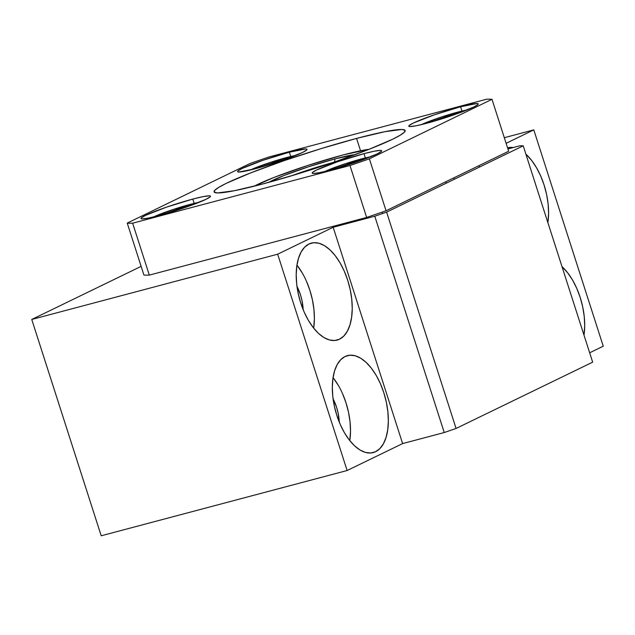 <?xml version="1.0" encoding="UTF-8"?>
<svg xmlns="http://www.w3.org/2000/svg" width="635" height="635" viewBox="0 0 635 635"><rect width="100%" height="100%" fill="white"/><g stroke="black" fill="none" stroke-linecap="round" stroke-linejoin="round"><path stroke-width="0.95" d="M561.999 266.621A50.165 25.741 -104.9 0 1 583.994 335.137L584.708 325.755L584.24 316.476L582.708 306.895L580.176 297.394L576.747 288.33L572.54 280.051L567.73 272.875L561.999 266.621M507.571 147.852A50.165 25.741 -104.9 0 1 507.714 147.812A50.165 25.741 -104.9 0 1 513.326 147.526L507.571 147.852M525.883 154.138A50.165 25.741 -104.9 0 1 547.878 222.647L548.592 213.265L548.124 203.986L546.592 194.413L544.06 184.904L540.631 175.839L536.424 167.561L531.614 160.385L525.883 154.138M306.435 281.194L309.864 290.258L312.396 299.76L313.928 309.34L314.396 318.619L313.666 328.128A50.165 25.741 75.1 0 0 296.95 265.136L302.228 272.915M339.503 339.201L334.55 340.519L339.503 339.201L334.629 340.511L329.351 339.939L323.882 337.518L318.421 333.319L313.19 327.525L308.38 320.35L304.173 312.071L300.744 303.006L298.212 293.505L296.68 283.932L296.212 274.645L296.815 266.017L298.474 258.374L301.117 252.008L304.657 247.158L308.943 244.023A50.165 25.741 -104.9 0 1 311.356 243.126A50.165 25.741 -104.9 0 1 348.432 282.599A50.165 25.741 -104.9 0 1 339.503 339.201A50.165 25.741 -104.9 0 1 337.09 340.098A50.165 25.741 -104.9 0 1 300.014 300.625A50.165 25.741 -104.9 0 1 308.943 244.023L313.817 242.713L319.087 243.284L324.564 245.713L330.017 249.904L335.256 255.699L340.066 262.874L344.265 271.153L347.702 280.218L350.226 289.719L351.758 299.299L352.234 308.578L351.631 317.206L349.972 324.85L347.321 331.224L343.789 336.066L339.503 339.201M296.974 286.377A30.099 15.446 -104.9 0 1 303.157 309.674L301.99 300.514L300.474 294.815L296.974 286.377M342.551 393.676L345.98 402.741L348.512 412.25L350.044 421.823L350.512 431.101L349.782 440.619A50.165 25.741 75.1 0 0 333.065 377.619L338.344 385.397M375.618 451.691L370.665 453.009L375.618 451.691L370.745 453.001L365.466 452.43L359.997 450.001L354.544 445.81L349.306 440.015L344.495 432.84L340.289 424.561L336.86 415.496L334.327 405.995L332.796 396.415L332.327 387.136L332.93 378.508L334.589 370.864L337.233 364.49L340.773 359.648L345.059 356.513A50.165 25.741 -104.9 0 1 347.472 355.608A50.165 25.741 -104.9 0 1 384.548 395.089A50.165 25.741 -104.9 0 1 375.618 451.691A50.165 25.741 -104.9 0 1 373.205 452.588A50.165 25.741 -104.9 0 1 336.129 413.107A50.165 25.741 -104.9 0 1 345.059 356.513L349.933 355.203L355.203 355.775L360.68 358.196L366.133 362.394L371.372 368.189L376.182 375.356L380.381 383.635L383.818 392.708L386.342 402.209L387.874 411.782L388.35 421.068L387.747 429.697L386.088 437.34L383.437 443.706L379.905 448.556L375.618 451.691M333.089 398.859A30.099 15.446 -104.9 0 1 339.273 422.156L338.106 413.004L336.59 407.305L333.089 398.859M504.309 137.708L533.797 129.881L603.25 346.202L533.797 129.881L506.111 143.32L533.797 129.881L504.309 137.708M589.669 352.798L603.25 346.202L589.669 352.798M507.921 148.955L519.922 145.772L523.216 145.836L592.669 362.156L523.216 145.836L386.62 212.138L456.073 428.458L592.669 362.156L456.073 428.458L386.62 212.138L374.785 216.217L444.238 432.538L456.073 428.458L444.238 432.538L374.785 216.217L333.169 227.266L402.622 443.587L444.238 432.538L402.622 443.587L333.169 227.266L277.67 254.198L347.123 470.519L402.622 443.587L347.123 470.519L277.67 254.198L31.75 319.461L101.203 535.781L347.123 470.519L101.203 535.781L31.75 319.461L141.137 266.367L31.75 319.461L277.67 254.198L333.169 227.266L374.785 216.217L386.62 212.138L523.216 145.836L519.922 145.772L507.921 148.955M332.534 162.647A45.609 3.897 -17.8 0 0 291.814 175.712A45.609 3.897 162.2 0 1 332.534 162.647M268.645 182.443L283.996 175.49L308.92 166.64L335.018 158.877L334.589 161.941L335.018 158.877L355.084 154.638A48.339 4.127 162.2 0 0 335.018 158.877A48.339 4.127 162.2 0 0 268.819 182.34M343.13 154.94A65.675 5.612 162.2 0 1 369.062 149.32L343.13 154.94L307.681 165.489L273.82 177.506L254.349 186.15A65.675 5.612 162.2 0 1 343.13 154.94M460.589 106.759L461.97 111.046L460.589 106.759L476.996 103.505L478.171 103.767L478.012 104.457L473.781 107.013L452.85 115.229L426.442 123.333A36.489 3.119 162.2 0 1 408.781 126.198A36.489 3.119 162.2 0 1 425.585 117.959A36.489 3.119 162.2 0 1 460.589 106.759A36.489 3.119 162.2 0 1 478.258 103.894A36.489 3.119 162.2 0 1 461.454 112.141A36.489 3.119 162.2 0 1 426.442 123.333L416.163 125.778L410.043 126.587L408.869 126.333L409.019 125.643L413.25 123.079L434.189 114.871L460.589 106.759M364.006 153.646L365.379 157.932L364.006 153.646L374.285 151.201L380.405 150.392L381.579 150.646L381.429 151.336L377.198 153.9L356.259 162.115L329.851 170.22A36.489 3.119 162.2 0 1 312.19 173.085A36.489 3.119 162.2 0 1 328.993 164.838A36.489 3.119 162.2 0 1 364.006 153.646A36.489 3.119 162.2 0 1 381.667 150.781A36.489 3.119 162.2 0 1 364.863 159.02A36.489 3.119 162.2 0 1 329.851 170.22L319.572 172.664L313.452 173.474L312.277 173.212L312.428 172.522L316.659 169.966L337.598 161.75L364.006 153.646M192.786 199.08L194.159 203.367L192.786 199.08L203.065 196.636L209.185 195.826L210.36 196.088L210.209 196.779L205.978 199.334L185.039 207.55L158.631 215.654A36.489 3.119 162.2 0 1 140.97 218.519A36.489 3.119 162.2 0 1 157.774 210.28A36.489 3.119 162.2 0 1 192.786 199.08A36.489 3.119 162.2 0 1 210.447 196.215A36.489 3.119 162.2 0 1 193.643 204.454A36.489 3.119 162.2 0 1 158.631 215.654L148.352 218.099L142.232 218.908L141.057 218.646L141.208 217.956L145.439 215.4L166.378 207.185L192.786 199.08M289.377 152.194L290.751 156.48L289.377 152.194L305.776 148.947L306.951 149.201L306.8 149.892L302.57 152.456L281.63 160.663L255.222 168.775A36.489 3.119 162.2 0 1 237.561 171.641A36.489 3.119 162.2 0 1 254.365 163.393A36.489 3.119 162.2 0 1 289.377 152.194A36.489 3.119 162.2 0 1 307.038 149.328A36.489 3.119 162.2 0 1 290.235 157.575A36.489 3.119 162.2 0 1 255.222 168.775L238.823 172.022L237.649 171.767L237.8 171.077L242.03 168.513L262.969 160.306L289.377 152.194M356.568 138.414L360.537 150.765L356.568 138.414L384.85 131.699L401.669 129.476L404.908 130.183L404.479 132.08L400.407 135.096L392.851 139.121L368.546 149.527L335.264 161.703L298.085 173.815L262.66 183.999A100.33 8.572 162.2 0 1 214.082 191.881A100.33 8.572 162.2 0 1 260.294 169.212A100.33 8.572 162.2 0 1 356.568 138.414A100.33 8.572 162.2 0 1 405.146 130.54A100.33 8.572 162.2 0 1 358.934 153.21A100.33 8.572 162.2 0 1 262.66 183.999L234.378 190.714L217.551 192.945L214.32 192.238L214.749 190.333L218.821 187.317L226.377 183.293L250.682 172.895L283.964 160.711L321.143 148.606L356.568 138.414M143.907 275.011A196.104 16.748 -17.8 0 0 149.312 275.114L366.649 217.44A196.104 16.748 -17.8 0 0 386.048 210.756L508.659 151.241L491.99 99.322L508.659 151.241L386.048 210.756L369.38 158.837L386.048 210.756A196.104 16.748 -17.8 0 1 366.649 217.44L349.98 165.521L366.649 217.44L149.312 275.114L132.644 223.195L149.312 275.114A196.104 16.748 -17.8 0 1 143.907 275.011L127.238 223.091L143.907 275.011M486.585 99.219A196.104 16.748 162.2 0 1 491.99 99.322L369.38 158.837A196.104 16.748 162.2 0 1 349.98 165.521L132.644 223.195A196.104 16.748 162.2 0 1 127.238 223.091L249.849 163.576A196.104 16.748 162.2 0 1 269.24 156.893L486.585 99.219L269.24 156.893A196.104 16.748 -17.8 0 0 249.849 163.576L127.238 223.091A196.104 16.748 -17.8 0 0 132.644 223.195L349.98 165.521A196.104 16.748 -17.8 0 0 369.38 158.837L491.99 99.322A196.104 16.748 -17.8 0 0 486.585 99.219M355.806 220.321L356.084 221.186L355.806 220.321M324.842 171.49A28.273 2.413 162.2 0 1 361.275 158.972A28.273 2.413 162.2 0 1 370.451 156.853L346.012 163.512L324.58 171.617M335.089 168.775L347.885 163.989L360.251 160.711L347.885 163.989L335.089 168.775M348.147 164.814L347.885 163.989L348.147 164.814M453.819 177.856L454.279 179.3L453.819 177.856M421.434 124.611A28.273 2.413 162.2 0 1 457.859 112.085A28.273 2.413 162.2 0 1 467.042 109.966L442.603 116.626L421.172 124.738M431.681 121.896L444.476 117.11L456.843 113.824L444.476 117.11L431.681 121.896M444.738 117.927L444.476 117.11L444.738 117.927M250.214 170.045A28.273 2.413 162.2 0 1 286.647 157.52A28.273 2.413 162.2 0 1 295.823 155.4L271.383 162.06L249.952 170.172M260.469 167.33L273.256 162.544L285.623 159.258L273.256 162.544L260.469 167.33M273.518 163.362L273.256 162.544L273.518 163.362M153.622 216.924A28.273 2.413 162.2 0 1 190.055 204.406A28.273 2.413 162.2 0 1 199.231 202.287L174.792 208.947L153.36 217.051M163.878 214.209L176.665 209.423L189.039 206.145L176.665 209.423L163.878 214.209M176.935 210.248L176.665 209.423L176.935 210.248M382.191 212.098L382.643 213.511M347.242 222.591L347.52 223.456M478.933 165.671L479.393 167.108M445.778 181.761L446.238 183.205"/></g></svg>

